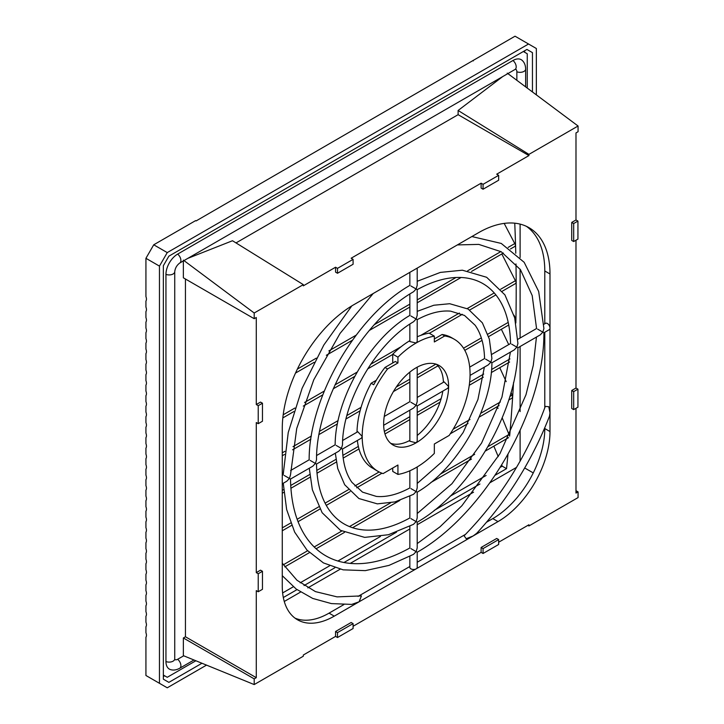 <?xml version="1.0" encoding="UTF-8"?>
<svg xmlns="http://www.w3.org/2000/svg" width="724" height="724" viewBox="0 0 724 724"><rect width="100%" height="100%" fill="white"/><g stroke="black" fill="none" stroke-linecap="round" stroke-linejoin="round"><path stroke-width="1.09" d="M543.805 324.334L545.552 323.329A3.674 2.127 60 0 1 548.385 324.307A3.674 2.127 60 0 1 549.996 328.008L549.996 273.989A101.089 58.363 120 0 0 529.054 227.707A101.089 58.363 120 0 0 478.51 232.712L353.746 304.75A101.089 58.363 120 0 0 282.269 428.554L282.269 586.123A73.522 42.444 120 0 0 297.492 619.78A73.522 42.444 120 0 0 334.253 616.142L498.003 521.597A73.522 42.444 120 0 0 549.996 431.558L549.996 328.008A3.674 2.127 60 0 1 549.235 329.692L543.905 332.769L542.846 332.135L540.231 334.886L517.913 347.773L516.855 347.14L517.913 343.493L514.701 317.827L504.927 294.876L486.646 277.283L462.374 270.197L440.373 272.405L417.205 281.292M575.987 408.3L575.987 493.089L578.069 491.886L578.069 497.587L528.936 525.95L528.936 524.755L498.655 542.231M571.734 390.489L571.734 408.499L573.689 409.621L577.933 407.169L577.933 389.159L575.987 388.037L571.734 390.489L573.689 391.612L573.689 409.621M575.987 388.037L575.987 240.223M571.734 222.413L571.734 240.422L573.689 241.544L577.933 239.092L577.933 221.082L575.987 219.96L571.734 222.413L573.689 223.535L573.689 241.544M575.987 219.96L575.987 132.917L578.069 131.723L578.069 126.012L528.936 154.375L528.936 155.579L496.709 174.185L498.655 175.317L483.062 184.321L481.116 183.19L481.116 188.095L483.062 189.226L498.655 180.222L498.655 175.317M481.116 183.19L351.149 258.224L353.095 259.355L337.502 268.36L335.556 267.228L335.556 272.133L337.502 273.265L353.095 264.26L353.095 259.355M335.556 267.228L303.32 285.835L303.32 284.641L232.494 240.739L187.878 258.341M262.468 403.214L258.224 405.666L258.224 423.676L262.468 421.223L262.468 403.214L260.522 402.091L256.278 404.544L256.278 317.501L254.196 318.705L254.196 313.003L303.32 284.641M258.224 423.676L256.278 422.554L256.278 572.621L260.522 570.168L262.468 571.29L258.224 573.743L258.224 591.752L256.278 590.63L256.278 677.673L254.196 678.868L254.196 684.569L303.32 656.206L303.32 655.012L335.556 636.405L335.556 631.5L351.149 622.495L353.095 623.617L337.502 632.622L335.556 631.5M353.095 626.269L481.116 552.367L481.116 547.462L496.709 538.457L498.655 539.579L483.062 548.584L481.116 547.462M254.196 684.569L183.362 655.663L183.362 637.98L254.196 678.868M528.936 525.95L527.859 525.371M575.987 490.682L578.069 491.886M183.362 260.124L254.196 313.003M183.362 260.948L183.362 277.808L254.196 318.705M528.936 154.375L458.111 110.482L502.718 76.572M236.006 242.92L458.111 114.682L458.111 110.482M458.111 114.682L528.936 155.579M507.234 73.133L578.069 126.012M183.362 637.98L185.444 636.776L185.444 279.012M515.606 69.187A5.511 3.186 120 0 1 516.855 71.766L516.855 80.319M174.792 659.501A5.511 3.186 120 0 0 177.642 659.283L183.688 655.799M185.444 636.776L256.278 677.673M258.224 573.743L256.278 572.621M258.224 405.666L256.278 404.544M483.062 548.584L483.062 553.489L498.655 544.484L498.655 539.579M483.062 553.489L481.116 552.367M337.502 632.622L337.502 637.527L353.095 628.523L353.095 623.617M337.502 637.527L335.556 636.405M335.321 453.188L337.737 468.537L344.687 484.745L358.905 498.537L377.358 503.868L394.996 501.904L413.485 494.329L416.128 491.587L410.933 488.582M387.557 368.959L397.938 362.977L395.331 361.475L384.96 367.466L387.557 368.959A76.273 44.037 120 0 0 362.199 436.436L361.466 438.101L342.497 449.043L341.402 448.437L338.823 451.17L316.506 464.057L315.411 463.441L312.822 466.184L290.505 479.062L289.419 478.455L286.831 481.189L282.269 483.822M410.933 402.291L416.128 405.295L417.205 401.675L417.205 367.177M392.734 468.021L392.734 471.424L397.938 474.428A76.273 44.037 120 0 0 416.128 467.577A76.273 44.037 120 0 0 434.328 453.414L434.328 444.011L449.17 435.441A76.273 44.037 120 0 0 470.066 374.154A76.273 44.037 120 0 0 454.265 339.239L451.667 337.737A76.273 44.037 120 0 0 442.102 334.479L434.328 338.968M454.265 339.239A76.273 44.037 120 0 0 444.699 335.972L442.102 334.479M357.366 440.464A76.273 44.037 120 0 0 371.122 467.297L373.72 468.799A76.273 44.037 120 0 0 375.394 469.849L377.991 471.351A76.273 44.037 120 0 0 383.087 473.596L397.938 465.025L397.938 474.428M342.687 440.445L357.792 431.73L362.199 436.436A76.273 44.037 120 0 0 377.991 471.351M417.205 397.431L444.129 381.883L448.618 386.535A45.947 26.526 120 0 0 439.106 365.502A45.947 26.526 120 0 0 416.128 367.774A45.947 26.526 120 0 0 383.639 424.056A45.947 26.526 120 0 0 393.159 445.088A45.947 26.526 120 0 0 416.128 442.807L417.205 441.251L417.205 405.92L416.128 405.295L413.531 408.037L383.657 425.287M443.405 382.299A45.947 26.526 120 0 0 436.355 364.253M409.856 410.164L409.856 441.251L416.128 442.807A45.947 26.526 120 0 0 448.618 386.535L447.803 388.245L417.205 405.92M390.707 443.332A45.947 26.526 120 0 0 409.856 440.409M417.205 268.106L417.205 285.383L416.128 288.994L417.205 289.636L417.205 315.411L416.128 319.003L417.205 319.655L417.205 341.547L416.128 343.013A76.273 44.037 120 0 0 397.938 357.167L392.734 354.172L392.734 362.977M485.659 359.149L490.863 362.154L491.913 358.489L489.324 339.049L482.374 322.841L468.156 309.058L449.704 303.718L433.839 305.238L417.205 311.365M309.284 468.229L312.361 489.759L322.135 512.71L340.416 530.303L364.688 537.389L388.462 534.719L413.495 524.339L416.128 521.597L410.933 518.601M511.651 344.144L516.855 347.14L514.239 349.9L491.913 362.787L490.863 362.154L488.238 364.905L470.057 375.403M544.792 407.793L544.792 332.253M549.996 412.861L548.765 406.716L545.308 406.381C527.027 456.011 499.949 499.153 464.084 535.814L466.229 538.728L473.152 535.95L476.718 533.28C508.004 499.27 532.267 460.247 549.489 416.2L549.996 412.861M417.205 466.944L417.205 487.931L416.128 491.587L417.205 492.184L417.205 517.959L416.128 521.597L417.205 522.203L417.205 547.977L416.128 551.616L417.205 552.222C484.809 513.904 544.52 410.463 543.905 332.769M283.256 483.252L286.641 509.506L294.632 532.077L307.03 550.14L323.429 562.919L343.149 569.842L365.294 570.639L389.014 565.39L413.504 554.358L416.128 551.616L410.933 548.611M336.198 445.441L341.402 448.437L342.497 444.853C342.443 401.675 376.154 343.285 413.576 321.746L416.128 319.003L410.933 315.999M310.207 460.446L315.411 463.441L316.506 459.849C316.098 400.852 362.262 320.886 413.567 291.736L416.128 288.994L410.933 285.989M384.96 367.466A76.273 44.037 120 0 0 373.72 384.761L371.122 383.258A76.273 44.037 120 0 0 357.004 432.183M417.205 336.814A76.273 44.037 120 0 1 429.124 333.158L434.328 336.162L434.328 341.963L444.699 335.972M376.263 380.29L371.122 383.258M417.205 435.477A45.947 26.526 120 0 0 442.807 391.132M397.938 362.977L397.938 357.167M434.328 336.162A76.273 44.037 120 0 0 416.128 343.013L409.856 341.547L409.856 324.117M409.856 340.651A76.273 44.037 120 0 0 392.734 354.172M195.869 660.768L167.253 677.293L163.352 675.049L163.352 265.717L163.352 679.184L168.864 682.37L201.96 663.256M532.448 91.957L532.448 52.626L526.936 49.44L168.864 256.169L523.352 51.504L527.253 53.757L527.253 88.075M516.855 71.766A5.602 3.24 0 0 0 522.638 71.966A5.602 3.24 0 0 0 525.642 69.106C525.597 65.413 524.457 62.526 522.23 60.436A16.543 9.548 120 0 0 512.954 60.508L177.642 254.097A16.543 9.548 120 0 0 165.95 274.36L165.95 661.537A16.543 9.548 120 0 0 170.52 669.61C173.389 670.496 176.466 670.044 179.733 668.234L193.987 659.998M282.269 575.68L296.207 589.055L312.732 598.44L331.393 603.59L351.737 604.404L359.104 601.798L361.421 595.906L337.094 596.884L315.438 591.608L297.003 580.277L282.269 563.191M524.692 467.976L533.262 472.917M294.985 618.124A73.522 42.444 120 0 0 329.058 613.138L343.837 604.603M417.205 552.222L417.205 567.372A3.674 2.127 180 0 1 416.128 568.874A3.674 2.127 180 0 1 412.128 569.326A3.674 2.127 180 0 1 409.856 567.372L409.856 556.34M358.045 596.404L409.856 566.494M417.205 562.249L465.532 534.348M486.564 522.203L492.809 518.601A73.522 42.444 120 0 0 544.792 428.554L544.792 427.775M544.792 323.764L544.792 270.984A101.089 58.363 120 0 0 526.393 226.322M537.642 329.139L542.846 332.135L543.905 328.488L538.665 291.419L524.158 262.296L501.252 243.436L471.876 236.549M284.215 475.451L289.419 478.455L290.505 474.854L296.722 428.49L313.754 379.829L340.054 333.411L373.195 293.519M577.933 389.159L573.689 391.612M258.224 591.752L262.468 589.3L262.468 571.29M577.933 221.082L573.689 223.535M337.502 268.36L337.502 273.265M483.062 184.321L483.062 189.226M159.452 683.302L145.931 675.492L145.931 637.22A5.511 3.186 60 0 0 145.931 632.731L145.931 626.712A5.511 3.186 60 0 0 145.931 622.224L145.931 616.215A5.511 3.186 60 0 0 145.931 611.717L145.931 605.707A5.511 3.186 60 0 0 145.931 601.219L145.931 595.2A5.511 3.186 60 0 0 145.931 590.712L145.931 584.693A5.511 3.186 60 0 0 145.931 580.205L145.931 574.195A5.511 3.186 60 0 0 145.931 569.697L145.931 563.688A5.511 3.186 60 0 0 145.931 559.199L145.931 553.181A5.511 3.186 60 0 0 145.931 548.692L145.931 542.674A5.511 3.186 60 0 0 145.931 538.185L145.931 532.176A5.511 3.186 60 0 0 145.931 527.678L145.931 521.669A5.511 3.186 60 0 0 145.931 517.171L145.931 511.162A5.511 3.186 60 0 0 145.931 506.673L145.931 500.655A5.511 3.186 60 0 0 145.931 496.166L145.931 490.157A5.511 3.186 60 0 0 145.931 485.659L145.931 479.65A5.511 3.186 60 0 0 145.931 475.152L145.931 469.143A5.511 3.186 60 0 0 145.931 464.654L145.931 458.636A5.511 3.186 60 0 0 145.931 454.147L145.931 448.138A5.511 3.186 60 0 0 145.931 443.64L145.931 437.631A5.511 3.186 60 0 0 145.931 433.133L145.931 427.124A5.511 3.186 60 0 0 145.931 422.635L145.931 416.617A5.511 3.186 60 0 0 145.931 412.128L145.931 406.11A5.511 3.186 60 0 0 145.931 401.621L145.931 395.612A5.511 3.186 60 0 0 145.931 391.114L145.931 385.105A5.511 3.186 60 0 0 145.931 380.616L145.931 374.598A5.511 3.186 60 0 0 145.931 370.109L145.931 364.091A5.511 3.186 60 0 0 145.931 359.602L145.931 353.593A5.511 3.186 60 0 0 145.931 349.095L145.931 343.086A5.511 3.186 60 0 0 145.931 338.597L145.931 332.578A5.511 3.186 60 0 0 145.931 328.09L145.931 322.071A5.511 3.186 60 0 0 145.931 317.583L145.931 311.573A5.511 3.186 60 0 0 145.931 307.076L145.931 301.066A5.511 3.186 60 0 0 145.931 296.578L145.931 258.296L153.732 244.793L195.607 220.621L196.123 220.92L515.036 36.2L528.547 44.001L167.253 252.595L159.452 266.106L159.452 683.302L167.253 687.8L206.53 665.121M514.746 223.182A1654.168 955.037 -60 0 1 515.551 245.101A1654.168 955.037 -60 0 1 515.769 253.264M515.986 263.934A1654.168 955.037 -60 0 1 516.185 282.251A1654.168 955.037 -60 0 1 515.913 319.927A1654.168 955.037 -60 0 1 515.85 322.985M513.524 382.616A1654.168 955.037 -60 0 1 512.655 396.833A1654.168 955.037 -60 0 1 509.732 435.323M507.967 454.464A1654.168 955.037 -60 0 1 506.529 468.654L495.207 475.197M479.94 484.012L434.165 510.438M396.526 532.167L343.963 562.512M334.841 567.779L304.035 585.571M296.994 589.635L283.319 597.526M520.104 461.197L520.104 430.581M520.104 411.594L520.104 346.506M520.104 338.017L520.104 269.165M520.104 257.527L520.104 224.114M284.27 601.481L300.56 592.078M307.818 587.888L340.144 569.218M350.226 563.399L409.856 528.972M417.205 524.728L473.568 492.184M490.012 482.691L516.52 467.387M508.746 400.028L511.977 398.164L512.655 396.833L511.063 392.336M509.669 436.083L502.203 417.866M498.04 408.408L497.261 406.653M506.203 381.666L499.759 367.702M515.461 321.094L515.488 318.198L513.986 315.175M508.728 344.588L501.352 329.257M510.456 248.975L515.026 246.332L515.551 245.101L504.176 223.399M502.311 291.193L515.624 283.509L516.185 282.251L501.822 253.952M473.243 60.925A1659.68 958.223 120 0 0 473.161 60.373M159.452 266.106L145.931 258.296M153.732 244.793L167.253 252.595M536.348 94.871L536.348 48.508L528.547 44.001M500.375 467.233L502.221 466.166L506.529 468.654M502.221 466.166L501.741 465.025M498.239 456.609L493.849 446.147M282.622 592.947L293.311 586.784M300.152 582.829L329.556 565.851M337.909 561.028L380.435 536.475M450.129 496.239L486.121 475.46M168.864 256.169L163.352 265.717M526.936 49.44L532.448 52.626M524.647 52.255L524.647 50.752M163.352 676.542L164.647 675.791M329.058 613.138L334.253 616.142M492.809 518.601L498.003 521.597M544.792 428.554L549.996 431.558M544.792 270.984L549.996 273.989M177.642 659.283A5.602 3.24 60 0 1 180.719 664.198A5.602 3.24 60 0 1 179.733 668.234M512.954 60.508A5.602 3.24 -120 0 1 516.022 65.422A5.602 3.24 -120 0 1 515.045 69.459L179.733 263.038C176.828 265.21 175.163 268.097 174.737 271.69L174.737 658.876A5.602 3.24 180 0 1 171.742 661.736A5.602 3.24 180 0 1 165.95 661.537M174.737 271.69A5.602 3.24 180 0 1 171.742 274.559A5.602 3.24 180 0 1 165.95 274.36M179.733 263.038A5.602 3.24 -120 0 0 180.719 259.011A5.602 3.24 -120 0 0 177.642 254.097M282.269 452.844L284.912 451.314M293.03 446.627L311.356 436.047M319.718 431.223L338.126 420.59M346.932 415.513L361.068 407.35M396.318 386.996L409.856 379.186M417.205 374.942L435.938 364.118M463.523 348.199L481.333 337.918M487.822 334.162L508.221 322.388M514.882 318.551L515.488 318.198M283.193 414.789L294.894 408.037M304.56 402.454L324.316 391.051M334.977 384.897L357.131 372.109M370.643 364.299L401.168 346.678M420.689 335.411L459.387 313.067M467.233 308.542L494.248 292.939M500.718 289.202L515.723 280.541M297.374 369.086L316.325 358.145M328.868 350.905L356.172 335.14M374.444 324.587L409.856 304.143M417.205 299.899L456.02 277.491M467.704 270.749L500.918 251.572M508.167 247.391L515.054 243.409M282.269 490.365L283.627 489.578M290.722 485.478L309.736 474.501M316.768 470.437L335.936 459.378M342.868 455.369L358.335 446.446M384.344 431.423L409.856 416.698M417.205 412.454L441.151 398.634M469.641 382.182L483.713 374.055M491.569 369.521L509.94 358.914M282.269 527.877L290.686 523.018M297.148 519.289L318.714 506.836M325.094 503.153L348.362 489.723M354.86 485.967L379.114 471.967M453.143 429.223L469.976 419.504M480.727 413.304L500.365 401.965M509.85 396.481L512.302 395.069M283.319 564.792L307.619 550.756M314.198 546.964L341.755 531.054M349.484 526.583L390.453 502.936M440.138 474.256L474.663 454.319M488.021 446.608L509.343 434.291M342.497 449.043C342.904 462.944 346.054 474.048 351.936 482.347L362.543 492.139L376.38 496.42C386.498 497.343 397.657 494.51 409.856 487.931L409.856 470.772M409.856 372.109L409.856 401.675L384.254 416.454M469.695 367.122L484.564 358.543C484.157 344.642 481.007 333.547 475.125 325.239L464.518 315.447L450.681 311.166C440.563 310.243 429.404 313.076 417.205 319.655M316.506 464.057C316.922 483.071 321.139 498.365 329.149 509.958C333.339 515.959 338.361 520.646 344.235 524.022C350.126 527.407 356.742 529.389 364.072 529.977C378.046 531.036 393.304 527.027 409.856 517.959L409.856 496.221M491.741 354.398L510.556 343.529C510.139 324.524 505.922 309.22 497.913 297.627C493.723 291.627 488.7 286.939 482.827 283.564C476.935 280.188 470.319 278.197 462.989 277.609C449.016 276.55 433.757 280.559 417.205 289.636M417.205 543.606L440.029 526.791L461.93 505.687L499.949 453.686L525.977 394.761L533.298 365.249L536.448 337.076M290.505 479.062C290.948 503.189 296.225 522.683 306.361 537.561C311.664 545.272 318.062 551.308 325.556 555.679C333.067 560.059 341.484 562.648 350.823 563.453C368.878 564.919 388.553 559.761 409.856 547.977L409.856 526.294M409.856 294.034L409.856 315.411C370.045 338.479 335.23 398.788 335.149 444.808L316.641 455.487M484.374 367.14L477.921 399.539L463.188 432.463L442.038 461.686L417.205 483.469M417.205 492.184C457.016 469.107 491.831 408.798 491.913 362.787M409.856 272.351L409.856 285.383C356.145 316.089 308.886 397.956 309.148 459.812L290.614 470.519M510.42 352.099L501.949 397.15L481.569 443.079L451.984 483.686L417.205 513.551M417.205 522.203C470.917 491.506 518.176 409.639 517.913 347.773M457.369 244.92L478.781 244.395L501.234 251.753L520.438 269.645L532.194 295.546L536.556 328.524L517.778 339.357M351.801 305.899L323.827 345.004L302.125 388.236L288.233 432.536L283.156 474.826L282.269 475.333M525.642 69.106L525.642 86.88M282.269 455.749L284.514 454.455M292.541 449.821L310.858 439.242M319.094 434.491L337.447 423.893M346.054 418.924L360.099 410.816M393.422 391.575L409.856 382.091M417.205 377.847L437.957 365.864M464.799 350.362L482.066 340.398M488.628 336.606L508.746 324.995M282.831 417.911L293.772 411.594M303.293 406.092L322.823 394.824M333.239 388.806L354.76 376.38M367.593 368.969L392.734 354.452M429.368 333.302L462.31 314.288M469.722 310.008L495.886 294.903M295.501 373.077L314.107 362.335M326.325 355.285L352.434 340.208M369.321 330.452L409.856 307.048M417.205 302.804L461.061 277.491M471.523 271.446L503.388 253.056M282.269 493.27L283.862 492.347M290.894 488.284L310.044 477.234M317.003 473.215L336.343 462.048M343.176 458.102L358.968 448.98M384.987 433.966L409.856 419.603M417.205 415.359L440.029 402.182M469.261 385.304L483.27 377.213M491.288 372.589L509.615 362.009M282.269 530.783L291.609 525.389M298.044 521.678L319.908 509.053M326.28 505.37L350.09 491.623M356.697 487.813L381.982 473.215M450.283 433.785L468.003 423.549M479.125 417.133L499.071 405.612M284.758 566.865L309.456 552.611M316.107 548.765L344.443 532.402M352.561 527.715L399.829 500.429M430.852 482.519L471.496 459.052M485.415 451.016L508.592 437.64"/></g></svg>
